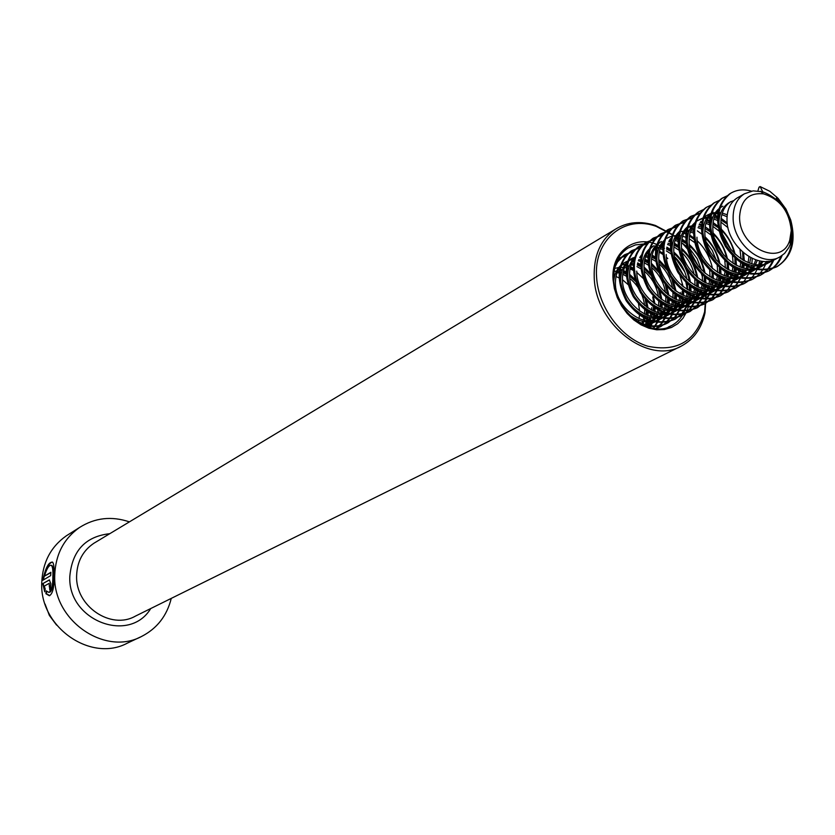 <?xml version="1.0" encoding="UTF-8"?>
<svg xmlns="http://www.w3.org/2000/svg" width="835" height="835" viewBox="0 0 835 835"><rect width="100%" height="100%" fill="white"/><g stroke="black" fill="none" stroke-linecap="round" stroke-linejoin="round"><path stroke-width="1.25" d="M68.835 534.233L66.257 535.861C50.726 546.883 42.554 562.55 41.75 582.861C39.548 627.221 91.057 662.865 127.431 643.096L140.374 637.022M44.474 576.129C46.739 568.52 49.025 564.919 51.332 565.305C52.584 566.454 53.096 570.107 52.876 576.265C52.939 585.659 51.551 591.013 48.712 592.359L46.301 590.877L45.894 593.706L49.338 595.731C52.73 593.956 54.296 587.245 54.014 575.597C54.338 568.04 53.837 563.541 52.532 562.101C48.66 561.924 45.424 567.988 42.825 580.283L50.653 575.628L50.883 572.288L44.474 576.129L50.851 572.685M129.394 521.865C111.535 515.873 94.887 517.752 79.482 527.522C63.763 538.679 55.517 554.565 54.734 575.169C52.574 620.207 104.813 656.456 141.606 636.447C157.043 628.494 166.937 615.812 171.258 598.382M705.533 291.926L705.398 290.737M705.773 284.766L705.199 289.38L704.333 284.161M702.496 277.043L700.909 272.367M698.321 266.219L692.006 255.051M688.092 249.707L682.519 243.402M678.845 239.895L676.131 237.589M675.171 236.827L673.782 235.773M672.843 235.084L656.31 226.431C624.538 214.491 593.664 239.718 596.587 277.053C598.163 307.228 621.073 338.144 647.647 346.191C677.227 352.443 696.223 340.951 704.636 311.737L705.805 295.465M706.118 295.173L706.066 294.4M706.013 293.743L705.951 293.033M705.794 291.509L705.7 290.768M705.523 289.432L704.604 284.276M702.444 276.218L701.202 272.648M698.77 266.803L691.735 254.351M687.998 249.289L683.249 243.83M679.471 240.104L676.256 237.307L678.959 238.497M675.327 236.555L674.231 235.7M673.125 234.865L655.475 225.492C640.685 220.638 627.335 221.88 615.426 229.207C600.636 239.447 593.56 255.51 594.217 277.366C595.261 324.397 648.503 365.532 681.59 345.94C693.854 339.25 701.65 328.238 705.001 312.895L706.128 295.287M705.794 295.381L705.742 294.473M45.194 588.967L44.297 586.128L49.161 583.331L49.808 590.084L50.413 589.28L50.82 583.665L49.338 579.908L42.773 583.613L44.714 591.806L45.194 588.967M49.244 583.362L49.328 586.723M49.829 586.702L50.236 589.635M49.515 579.96L42.773 583.613M43.263 583.634L44.84 590.982M46.718 591.284L46.384 593.643L49.776 595.637M52.532 562.101C48.691 562.999 45.633 568.948 43.357 579.97M51.373 565.326L51.833 565.462C54.473 566.798 54.056 592.725 49.202 592.286M56.55 625.06L49.349 615.385L45.08 604.091M616.011 276.51L620.697 278.65M622.472 279.746L629.225 285.57M633.755 291.645L635.529 294.88M638.253 302.04L639.652 311.1M639.662 313.271L639.099 318.646M646.582 309.263L646.06 314.774M645.726 316.329L644.453 320.421M643.952 321.621L642.334 324.669M644.818 308.052L644.568 314.075M644.307 315.745L643.18 320.097M642.71 321.371L641.405 324.189M614.069 271.239L616.387 271.281M617.608 271.396L621.574 272.231M623.004 272.701L627.784 274.945M629.59 276.082L636.646 282.387M644.912 297.458L646.551 307.03M617.138 272.554L621.25 273.661M622.753 274.245L627.805 277.001M629.778 278.441C638.138 285.246 643.086 294.275 644.63 305.526M653.534 306.695L653.085 310.85M652.761 312.436L651.498 316.611M650.987 317.832L649.265 321.11M648.638 322.07L646.593 324.669M645.612 326.151L645.883 325.431L645.278 326.015M651.78 307.624L651.571 310.129M651.321 311.831L650.194 316.267M649.724 317.571L648.106 321.016M647.501 322.039L645.538 324.784M615.719 268.202L618.777 267.503M619.873 267.377L623.348 267.367M624.59 267.492L628.619 268.369M630.07 268.86L634.944 271.198M636.792 272.398L644.192 279.276M660.621 301.101L660.172 306.883M659.859 308.512L658.596 312.76M658.095 314.012L656.362 317.331M655.726 318.312L653.669 320.953M652.939 321.726L650.622 323.792M649.807 324.397L646.3 326.422M658.773 299.775L658.638 306.132M658.397 307.885L657.281 312.405M656.821 313.73L655.193 317.237M654.588 318.281L652.605 321.058M651.895 321.882L649.64 324.074M648.847 324.721L646.353 326.401M626.855 263.411L627.763 263.349M631.646 263.547L634.224 264.048M637.209 264.977L642.178 267.43M644.077 268.693L651.895 276.27M658.241 287.814L660.537 298.721M621.918 264.935L625.102 264.403M626.24 264.34L627.555 264.34M631.177 264.747L634.13 265.509M636.969 266.595L641.812 269.319M644.349 271.229C652.083 277.836 656.801 286.447 658.502 297.062M667.739 296.936L667.332 302.875M667.029 304.535L665.777 308.877M665.265 310.14L663.533 313.522M662.896 314.524L660.829 317.196M660.088 317.989L657.75 320.076M656.926 320.682L654.744 322.049L642.71 324.857M665.85 295.548L665.777 302.093M665.537 303.888L664.441 308.501M663.971 309.848L662.343 313.417M661.737 314.482L659.744 317.3M659.034 318.135L656.759 320.358M655.955 321.005L653.44 322.707M654.744 322.049L644.401 325.65M664.117 316.935L661.904 318.312C643.587 329.606 614.884 306.863 615.416 283.138C615.52 273.431 618.871 266.417 625.478 262.106L628.692 260.541M629.673 260.207L632.805 259.518M633.922 259.393L634.924 259.341M638.775 259.56L641.468 260.113M644.422 261.073L649.484 263.63M651.436 264.956L659.817 273.473M664.827 282.606L667.624 294.484M613.798 280.737C614.717 272.596 618.025 266.73 623.724 263.108L624.653 262.576M625.071 262.357L627.91 261.219M633.295 260.343L634.715 260.353M638.305 260.791L641.384 261.605M644.192 262.722L649.588 265.895M651.749 267.607C659.159 274.099 663.752 282.47 665.526 292.73M674.92 292.73L674.565 298.826M674.273 300.527L673.031 304.942M672.519 306.236L670.776 309.67M670.14 310.683L668.052 313.396M667.311 314.2L664.952 316.319M672.979 291.269L672.979 298.011M672.749 299.838L671.674 304.556M671.204 305.934L669.576 309.566M668.96 310.63L666.956 313.501M666.236 314.346L663.95 316.601M663.136 317.258L660.6 318.98M661.904 318.312L660.109 319.252C649.901 324.178 639.433 322.529 628.703 314.294M671.382 313.146L669.148 314.545C650.778 325.88 621.95 303.001 622.461 279.172C622.545 269.423 625.895 262.388 632.512 258.067L631.678 258.547M641.05 255.343L642.157 255.291M645.977 255.541L650.183 256.564M651.717 257.117L656.884 259.81C656.853 250.876 659.608 244.123 665.171 239.53M658.888 261.209L668.115 271.198M671.183 276.782L674.774 290.194M669.148 314.545L667.332 315.494C648.972 326.819 620.175 303.971 620.687 280.174C620.781 270.425 624.131 263.401 630.749 259.08M632.105 258.318L634.976 257.17M640.424 256.303L641.948 256.335M645.507 256.794L649.891 258.109M651.498 258.808L656.738 261.94M659.253 263.964C666.32 270.321 670.776 278.441 672.603 288.325M682.164 291.467L681.871 294.724M681.579 296.456L680.348 300.965M679.836 302.28L678.093 305.777M677.446 306.81L675.348 309.566M674.596 310.38L672.217 312.53M680.337 292.438L680.243 293.878M680.034 295.757L678.97 300.569M678.511 301.967L676.872 305.662M676.256 306.758L674.242 309.67M673.521 310.526L671.204 312.812M670.39 313.48L667.823 315.212M678.719 309.326L676.465 310.735C658.032 322.112 629.089 299.097 629.569 275.174C629.496 268.035 631.427 262.169 635.362 257.577M676.465 310.735L674.628 311.695C656.216 323.051 627.294 300.078 627.784 276.176C627.774 267.691 630.404 261.167 635.644 256.585M689.491 284.14L689.24 290.58M688.958 292.354L687.737 296.947M687.236 298.293L685.483 301.842M684.836 302.896L682.727 305.693M681.965 306.518L679.565 308.689M687.435 282.533L687.591 289.703M687.393 291.613L686.349 296.54M685.89 297.959L684.251 301.727M683.635 302.834L681.6 305.787M680.869 306.664L678.542 308.981M677.717 309.649L675.129 311.413M655.538 247.118L659.264 247.202M660.6 247.39L663.679 248.099M666.528 249.122L671.591 251.846M674.033 253.631C682.519 260.645 687.591 269.903 689.261 281.416M654.911 248.11L658.752 248.412M660.13 248.684L663.616 249.717M666.33 250.886L672.029 254.508M674.523 256.658C680.859 262.691 685.003 270.237 686.934 279.297M696.881 279.756L696.693 286.384M696.421 288.2L695.211 292.887M694.71 294.254L692.956 297.876M692.298 298.94L690.169 301.779M689.407 302.614L686.986 304.817M686.13 305.464L683.844 306.894C665.37 318.302 636.301 295.152 636.75 271.124M694.762 278.055L695.012 285.466M694.824 287.438L693.802 292.459M693.342 293.91L691.693 297.74M691.077 298.867L689.032 301.873M688.301 302.761L685.952 305.109M685.128 305.787L682.508 307.572M683.855 306.894L681.997 307.854C665.86 317.53 640.591 301.675 635.967 279.934M644.004 267.033C644.056 257.159 647.407 250.041 654.066 245.688L652.25 246.732C645.591 251.084 642.24 258.192 642.178 268.066C641.76 292.177 670.922 315.411 689.439 303.982L691.317 303.011C672.78 314.451 643.587 291.175 644.004 267.033M662.896 242.954L664.326 242.912M668.021 243.246L671.236 244.018M674.054 245.062L679.554 248.162M681.746 249.811C689.898 256.721 694.856 265.76 696.609 276.928M662.259 243.956L664.117 244.029M667.562 244.561L672.165 246.085M673.866 246.878L679.805 250.771M682.31 253.005C688.259 258.84 692.215 266.062 694.188 274.663M704.333 275.32L704.208 282.136M703.947 283.994L702.757 288.785M702.256 290.173L700.492 293.857M699.834 294.943L697.695 297.824M696.922 298.669L694.48 300.903M693.624 301.56L691.317 303.011M702.151 273.515L702.496 281.186M702.329 283.201L701.316 288.336M700.868 289.818L699.219 293.711M698.603 294.859L696.547 297.918M695.805 298.815L693.436 301.195M692.601 301.894L689.96 303.689M651.331 262.91C651.373 252.984 654.734 245.834 661.403 241.472L659.566 242.526C652.897 246.889 649.536 254.028 649.494 263.943C649.098 288.158 678.385 311.538 696.964 300.068L698.853 299.076C680.264 310.557 650.945 287.146 651.331 262.91M670.328 238.737L671.862 238.706M675.525 239.071L680.014 240.303M681.663 240.971L687.288 244.217M689.543 245.981C697.361 252.775 702.183 261.574 704.009 272.377M669.691 239.76L671.664 239.854M675.066 240.407L679.753 242.004M681.485 242.839L687.581 246.941M690.201 249.352L697.162 258.683L701.484 269.924M711.963 275.623L711.806 277.836M711.556 279.735L710.376 284.631M709.875 286.05L708.111 289.797M707.454 290.893L705.293 293.826M704.521 294.682L702.058 296.957M701.191 297.615L698.853 299.076M709.614 268.912L710.063 276.844M709.907 278.911L708.925 284.171M708.466 285.674L706.827 289.651M706.201 290.82L704.135 293.92M703.394 294.828L701.003 297.239M700.158 297.949L697.486 299.765M708.832 293.628L706.473 295.11C687.831 306.633 658.387 283.086 658.742 258.735C658.638 251.189 660.704 245.083 664.921 240.407M666.956 238.288L667.896 237.745M668.365 237.505L671.392 236.315M672.467 236.034L675.953 235.543M677.195 235.512L681.203 235.908M682.654 236.221L687.414 237.881M689.188 238.758L695.461 243.1M719.446 266.25L719.478 273.483M719.092 276.364L718.079 280.435M717.578 281.875L715.814 285.695M715.146 286.812L712.975 289.787M712.192 290.663L709.708 292.96M717.474 275.31L716.597 279.955M716.148 281.489L714.509 285.539M713.883 286.718L711.796 289.87M711.044 290.799L708.644 293.252M707.788 293.962L705.095 295.809M706.473 295.11L704.563 296.112C685.932 307.614 656.519 284.109 656.884 259.779M685.42 230.168L689.355 230.345M690.775 230.585L694.417 231.577M705.439 238.267C712.526 244.78 717.056 253.036 719.019 263.035M680.003 231.723L683.521 231.253M684.784 231.232L688.844 231.65M690.315 231.984L694.407 233.382M706.327 242.108L712.255 250.385L716.221 260.144M717.129 264.225L717.693 272.45M727.118 261.616L727.233 269.089M727.003 271.083L725.855 276.187M725.354 277.658L723.59 281.552M722.922 282.689L720.741 285.706M719.947 286.593L717.442 288.931M716.555 289.599L714.165 291.112C695.482 302.656 665.902 278.973 666.226 254.518M725.281 270.196L724.352 275.686M723.903 277.262L722.265 281.385M721.638 282.585L719.54 285.789M718.789 286.729L716.357 289.213M715.501 289.943L712.777 291.801M714.165 291.102L712.234 292.114C695.054 302.52 667.906 283.764 664.806 260.51M724.362 285.528L721.941 287.063C703.206 298.648 673.49 274.83 673.782 250.26C673.668 242.505 675.797 236.274 680.16 231.556M688.405 226.567L691.86 225.909M693.092 225.826L694.981 225.836M698.519 226.275L703.237 227.704M704.98 228.477L711.023 232.255M713.539 234.405C720.24 240.741 724.603 248.684 726.607 258.245M721.941 287.052L719.989 288.075C701.264 299.65 671.591 275.863 671.883 251.325C671.841 242.202 674.68 235.334 680.4 230.731M687.602 227.381L691.171 226.911M692.445 226.901L694.783 227.068M698.07 227.704L703.007 229.531M704.844 230.491L711.503 235.366M714.572 238.539L723.642 255.061M724.707 259.455L725.406 268.004M734.852 256.909L735.05 264.632M734.842 266.678L733.715 271.897M733.224 273.4L731.45 277.356M730.782 278.514L728.579 281.583M727.786 282.48L725.25 284.85M733.088 265.749L732.191 271.375M731.742 272.972L730.103 277.178M729.477 278.41L727.368 281.666M726.607 282.616L724.164 285.142M723.287 285.873L720.542 287.762M732.243 281.416L729.8 282.961C711.013 294.598 681.172 270.634 681.423 245.949C681.308 238.09 683.468 231.796 687.904 227.068M700.847 221.432L702.851 221.452M706.347 221.933L711.149 223.425M712.923 224.229L719.123 228.226M721.743 230.533C728.036 236.67 732.212 244.279 734.257 253.36M729.8 282.961L727.828 283.994C709.051 295.611 679.241 271.688 679.513 247.035C679.45 237.798 682.331 230.877 688.134 226.275M700.189 222.527L702.663 222.726M705.899 223.383L710.929 225.293M712.808 226.306L719.676 231.493M722.974 235.042L731.084 249.811M732.347 254.591L733.193 263.505M742.649 252.128L742.962 260.113M742.67 262.921L741.657 267.555M741.167 269.089L739.392 273.118M738.714 274.298L736.501 277.418M735.708 278.326L733.151 280.727M740.979 261.251L740.113 267.012M739.664 268.651L738.025 272.93M737.399 274.183L735.28 277.491M734.508 278.462L732.044 281.019M731.168 281.76L728.391 283.67M740.217 277.262L737.743 278.827C718.893 290.496 688.927 266.396 689.146 241.597C689.021 233.633 691.213 227.277 695.732 222.527M699.219 219.751L702.767 218.071M703.863 217.716L707.402 217.069M708.675 216.996L712.777 217.257M714.259 217.538L719.144 219.104M720.949 219.949L727.327 224.177M737.743 278.827L735.75 279.871C716.921 291.519 686.975 267.45 687.215 242.693C687.142 233.341 690.054 226.368 695.952 221.766M697.288 220.868L698.237 220.315M698.738 220.054L701.911 218.833M703.049 218.551L706.713 218.112M708.017 218.112L712.276 218.634M713.81 219.02L718.935 221.024M720.866 222.079L727.963 227.631M740.04 249.644L741.062 258.944M750.769 257.702L749.684 263.171M749.193 264.726L747.409 268.828M746.74 270.029L744.507 273.202M743.703 274.13L741.125 276.562M748.943 256.7L748.108 262.597M747.669 264.267L746.031 268.63M745.394 269.903L743.275 273.275M742.503 274.256L740.008 276.855M739.121 277.606L736.324 279.548M707.026 215.273L710.606 213.572M711.723 213.228L715.303 212.581M716.587 212.507L720.751 212.81M722.254 213.102L727.222 214.752M705.064 216.39L706.013 215.847M706.535 215.587L709.75 214.355M710.898 214.073L714.603 213.635M715.929 213.645L720.25 214.209M721.816 214.616L727.034 216.724M757.303 260.322L755.518 264.497M754.84 265.718L752.606 268.943M751.792 269.882L749.193 272.356M748.275 273.066L745.77 274.652C726.867 286.353 696.766 262.106 696.954 237.203M755.759 259.842L754.13 264.288M753.483 265.582L751.354 269.006M750.571 270.008L748.056 272.648M747.168 273.41L744.34 275.373M745.77 274.652L743.755 275.696C725.646 286.791 696.787 265.206 695.158 240.814M756.416 268.818L753.88 270.425C734.925 282.167 704.688 257.775 704.844 232.756C704.698 224.563 706.953 218.081 711.639 213.301M753.89 270.425L751.844 271.49C732.911 283.222 702.705 258.86 702.861 233.873C702.809 223.644 706.17 216.317 712.933 211.881M763.033 261.365L760.779 264.643M759.965 265.593L757.345 268.098M761.666 261.219L759.516 264.705M758.723 265.718L756.197 268.39M755.299 269.162L752.439 271.156M764.641 264.528L762.084 266.156C743.077 277.94 712.704 253.402 712.819 228.268C712.662 219.96 714.958 213.405 719.718 208.625M762.084 266.156L760.027 267.231C741.031 279.005 710.689 254.498 710.815 229.395C710.752 219.125 714.102 211.756 720.887 207.31L722.88 206.161M768.221 261.261L765.58 263.797M766.968 261.376L764.422 264.09M763.514 264.883L760.622 266.887M772.959 260.186L770.371 261.846C751.312 273.661 720.803 248.966 720.876 223.728C720.793 213.395 724.143 205.995 730.938 201.538L729.873 202.143M770.371 261.846L768.294 262.931C749.245 274.736 718.768 250.082 718.862 224.865C718.768 214.543 722.129 207.153 728.924 202.696M730.427 201.861L733.746 200.609M771.811 260.541L768.899 262.587M779.222 257.243L776.644 258.579C757.543 270.425 726.93 245.615 726.982 220.283C726.878 209.919 730.239 202.498 737.044 198.031L738.004 197.477M733.14 216.818C733.38 206.224 737.128 198.563 744.361 193.824L753.107 190.881L762.72 191.779C780.433 198.74 790.223 212.487 792.091 233.007L790.338 244.091L788.856 247.557L784.639 253.36L780.015 256.825C762.031 268.16 732.107 242.839 733.14 216.818M761.718 192.342L762.72 191.779L760.111 186.56L759.078 187.155L757.909 190.86M739.622 216.296C740.969 199.941 748.932 192.468 763.493 193.856C780.067 199.148 789.325 211.359 791.267 230.502L789.733 240.229C781.727 267.972 738.317 247.63 739.622 216.296M638.765 320.17L638.18 322.279M776.414 198.271L783.95 208.009M792.091 233.257C792.697 248.987 787.436 260.238 776.299 267.012C757.345 274.256 740.374 267.388 725.375 246.409C713.789 223.248 715.198 205.734 729.613 193.887L730.719 193.24M780.996 256.251C778.126 263.108 773.784 268.129 767.96 271.302C749.068 278.535 732.159 271.719 717.244 250.855C705.732 227.809 707.161 210.378 721.555 198.563L726.982 196.121M772.834 260.28C769.974 267.242 765.601 272.335 759.714 275.55C740.875 282.762 724.039 275.999 709.207 255.249C697.757 232.328 699.219 214.971 713.57 203.187L714.656 202.561M751.583 279.746L751.563 279.756C732.775 286.948 716.002 280.236 701.254 259.601C689.877 236.796 691.349 219.511 705.679 207.769L706.754 207.143M757.481 268.421C754.621 275.237 750.289 280.236 744.496 283.399L743.494 283.921C724.759 291.091 708.059 284.422 693.384 263.902C682.07 241.211 683.562 224.01 697.862 212.299L698.937 211.673M749.444 272.627L744.058 281.447L739.998 285.257L735.51 288.033C716.837 295.193 700.189 288.566 685.587 268.15C674.346 245.584 675.859 228.456 690.138 216.776L700.012 213.457M710.533 214.48L711.274 214.699M714.812 216.014L718.382 217.799M743.014 256.324L743.327 260.332M743.369 262.514L742.983 267.952M742.743 269.475L741.887 273.285M741.584 274.318L741.073 275.842M740.572 277.136C737.722 283.952 733.401 288.941 727.598 292.104C708.988 299.254 692.413 292.678 677.884 272.367C666.706 249.915 668.24 232.861 682.487 221.212L692.246 217.904M702.757 218.874L703.352 219.052M706.942 220.356L710.324 222.016M735.113 260.009L735.499 264.883M735.51 267.002L735.103 272.304M734.863 273.786L734.007 277.502M733.704 278.514L733.245 279.871M732.712 281.249C729.863 288.023 725.552 292.981 719.78 296.133C701.223 303.262 684.71 296.738 670.265 276.531C659.149 254.195 660.704 237.213 674.92 225.607L684.575 222.308M699.145 224.646L702.35 226.181M727.285 263.641L727.744 269.371M727.702 272.461L727.306 276.594M727.066 278.045L726.199 281.687M725.897 282.668L725.5 283.848M724.937 285.32L719.572 294.087L712.046 300.12C693.541 307.238 677.091 300.746 662.719 280.654C651.665 258.433 653.241 241.524 667.426 229.949L676.976 226.661M691.443 228.905L694.47 230.324M719.53 267.221L720.073 273.807M720 276.917L719.582 280.852M719.342 282.261L718.476 285.82M718.183 286.781L717.839 287.793M717.234 289.348L711.879 298.064L704.385 304.065C685.932 311.173 669.555 304.723 655.256 284.735C644.265 262.618 645.852 245.793 660.015 234.249L669.451 230.971M683.813 233.122L686.673 234.426M689.449 236.002L695.044 240.146M711.869 270.832L712.464 278.18M712.37 281.322L711.942 285.048M711.691 286.426L710.835 289.902M710.543 290.851L710.251 291.697M709.614 293.336L704.281 301.999L696.808 307.979C678.406 315.056 662.092 308.658 647.866 288.774C636.938 266.772 638.545 250.009 652.678 238.507L662.019 235.24M681.788 240.062L687.111 243.914M704.427 275.393L704.938 282.501M704.886 284.401L704.375 289.202M704.124 290.549L703.268 293.951M702.976 294.87L702.746 295.548M702.078 297.281L696.745 305.892L689.303 311.841C670.964 318.907 654.713 312.551 640.549 292.772C629.694 270.874 631.312 254.195 645.413 242.714L654.65 239.468M668.804 241.43L671.34 242.536M674.2 244.091L679.272 247.671M697.089 280.174L697.476 286.77M697.319 289.964L696.891 293.304M696.64 294.63L695.785 297.949M695.492 298.846L695.315 299.368M694.616 301.185L689.292 309.754L681.871 315.672C663.585 322.727 647.396 316.413 633.306 296.728C622.513 274.945 624.152 258.328 638.222 246.889L647.365 243.653M661.414 245.521L663.794 246.544M666.695 248.078L671.528 251.408M674.022 253.548L674.576 254.07M689.793 284.725L690.096 290.987M689.908 294.202L689.47 297.364M689.219 298.659L688.364 301.905M687.226 305.046L681.913 313.563L674.523 319.461C656.289 326.495 640.163 320.223 626.146 300.652C615.405 278.963 617.065 262.42 631.103 251.011L640.142 247.786M654.097 249.582L657.834 251.251M659.274 252.034L663.888 255.134M666.393 257.243L667.77 258.537M681.798 284.317L682.111 285.935M682.56 289.202L682.779 295.152M682.571 298.387L682.132 301.383M681.871 302.646L681.026 305.819M679.909 308.867L674.607 317.342L667.238 323.208C658.784 327.487 649.724 327.56 640.048 323.427M615.854 263.756L624.058 255.103L633.003 251.888M646.864 253.589L650.517 255.207M651.926 255.959L656.874 259.267M658.857 260.917L661.049 262.973M674.44 287.564L674.972 290.35M675.327 293.012L675.536 299.274M675.442 300.986L674.857 305.349M674.607 306.591L673.761 309.691M672.666 312.645L669.931 317.759L665.474 323.02L661.216 326.245L656.101 328.656M626.271 255.531L618.213 258.485L625.937 255.948M639.704 257.577L641.645 258.359M644.662 259.852L648.858 262.545M667.144 290.757L667.906 294.703M668.271 297.97L668.365 303.345M668.094 306.622L667.666 309.284M667.405 310.495L666.57 313.532M665.495 316.392L661.424 323.343L655.986 328.646M617.295 260.269L618.933 259.967M632.617 261.512L634.423 262.232M637.47 263.714L642.178 266.741M644.046 268.212L647.856 271.813M659.9 293.889L660.892 298.993M661.163 301.456L661.257 307.363M660.955 310.662L660.537 313.167M660.276 314.346L659.441 317.321M658.742 319.252L658.512 319.826M658.397 320.097L653.262 328.312M625.603 265.426L629.037 266.856M630.352 267.534L634.172 269.872M652.709 296.957L653.941 303.22M654.17 305.589L654.222 311.34M654.097 312.937L653.481 317.008M653.221 318.166L652.385 321.078M651.738 322.874L651.477 323.51M651.373 323.761L649.484 327.466M618.652 269.287L622.012 270.676M623.317 271.323L626.949 273.504M645.57 299.953L647.041 307.384M647.25 309.681L647.25 315.275M647.125 316.83L646.488 320.817M646.227 321.945L645.403 324.794M760.111 186.56L769.891 191.34L778.084 198.354L785.954 209.074L790.672 219.855C796.36 241.252 791.914 256.783 777.343 266.469C758.378 273.713 741.397 266.845 726.398 245.855C714.802 222.674 716.211 205.149 730.625 193.302C736.794 189.639 743.724 188.908 751.416 191.131M782.124 255.489C779.253 262.461 774.88 267.555 769.004 270.77C750.091 278.003 733.182 271.177 718.257 250.302C706.734 227.245 708.163 209.804 722.557 197.978L727.421 195.714M773.805 259.883C770.945 266.782 766.582 271.834 760.748 275.028C741.897 282.24 725.051 275.466 710.209 254.706C698.749 231.765 700.2 214.397 714.562 202.613L719.384 200.369M766.593 261.407L766.363 262.096M765.601 264.184C762.741 271.041 758.399 276.051 752.575 279.234C733.788 286.436 717.004 279.704 702.245 259.059C690.858 236.232 692.33 218.947 706.66 207.195L711.43 204.961M759.641 260.885L758.764 264.705M744.496 283.399C725.761 290.58 709.051 283.9 694.355 263.359C683.04 240.657 684.533 223.456 698.843 211.735L703.561 209.512M752.283 258.453L751.834 263.797M751.583 265.29L750.707 269.016M736.501 287.522C717.818 294.682 701.17 288.054 686.558 267.628C675.306 245.041 676.82 227.903 691.098 216.223L700.367 212.967M715.167 215.2L719.446 217.309M721.116 218.311L727.181 222.976M743.567 252.901L744.35 260.885M744.329 262.973L743.86 268.181M743.609 269.642L742.722 273.285M741.501 276.782L736.115 285.56L728.59 291.592C709.959 298.753 693.384 292.166 678.845 271.845C667.656 249.373 669.19 232.318 683.437 220.659L692.612 217.424M707.287 219.553L711.472 221.578M713.111 222.538L718.987 226.963M721.503 229.364C728.12 236.19 732.66 244.467 735.113 254.195M735.823 257.712L736.501 265.405M736.47 267.44L735.969 272.523M735.718 273.943L734.831 277.502M733.631 280.894L728.266 289.62L720.751 295.632C702.183 302.771 685.671 296.227 671.215 276.02C660.088 253.663 661.644 236.67 675.859 225.064L684.93 221.828M699.5 223.863L703.592 225.805M705.189 226.734L710.898 230.93M713.309 233.163C720.354 240.229 725.093 248.882 727.525 259.111M728.151 262.451L728.725 269.872M728.673 271.845L728.162 276.802M727.901 278.191L727.024 281.677M726.21 284.036L725.98 284.62M725.845 284.954L720.49 293.638L713.006 299.629C694.49 306.748 678.041 300.256 663.658 280.142C652.605 257.9 654.17 240.991 668.365 229.406L677.331 226.191M691.797 228.132L694.532 229.343M697.361 230.888L702.809 234.792M705.22 236.973C712.662 244.237 717.589 253.235 719.989 263.933M720.542 267.106L721.022 274.287M720.887 277.429L720.428 281.04M720.167 282.397L719.29 285.8M718.538 287.992L718.267 288.659M718.142 288.983L712.798 297.615L705.335 303.575C686.881 310.683 670.495 304.232 656.185 284.234C645.194 262.096 646.77 245.26 660.934 233.716L669.806 230.512M684.178 232.36L688.092 234.155M689.616 235L694.814 238.643M697.235 240.762C705.064 248.225 710.157 257.524 712.516 268.661M713.027 271.876L713.403 278.639M713.33 280.508L712.777 285.236M712.516 286.562L711.639 289.881M710.94 291.906L710.637 292.667M710.512 292.96L705.178 301.56L697.747 307.489C679.346 314.576 663.021 308.167 648.785 288.273C637.856 266.25 639.453 249.488 653.596 237.975L662.364 234.792M676.632 236.545L679.043 237.568M681.955 239.092L687.215 242.714M689.355 244.561C697.549 252.18 702.799 261.762 705.105 273.316M705.544 276.218L705.857 282.94M704.938 290.674L704.062 293.92M703.414 295.788L703.08 296.623M702.966 296.905L697.642 305.453L690.232 311.361C671.883 318.427 655.632 312.071 641.457 292.281C630.592 270.363 632.21 253.673 646.321 242.192L654.995 239.019M669.169 240.699L671.423 241.628M674.377 243.142L679.502 246.596M681.569 248.339C690.117 256.105 695.503 265.958 697.747 277.888M698.133 280.675L698.384 287.188M698.29 288.962L697.695 293.471M697.434 294.734L696.578 297.876M695.972 299.629L695.607 300.537M695.503 300.798L690.19 309.305L682.8 315.192C664.503 322.247 648.304 315.933 634.214 296.237C623.411 274.433 625.039 257.817 639.119 246.367L647.709 243.204M661.779 244.801L663.888 245.657M666.873 247.15L671.382 250.082M673.887 252.097C682.759 259.998 688.28 270.102 690.462 282.387M690.795 285.069L690.983 291.394M690.722 294.64L690.274 297.521M690.002 298.763L689.219 301.644M688.593 303.418L688.207 304.41M688.103 304.66L682.8 313.125L675.432 318.991C657.197 326.026 641.061 319.753 627.033 300.162C616.293 278.462 617.952 261.908 631.991 250.5L640.487 247.358M654.473 248.872L658.063 250.406M659.462 251.126L663.762 253.861M679.408 273.588L683.228 286.822M683.583 290.027L683.656 295.538M683.364 298.815L682.915 301.529M682.654 302.74L681.934 305.37M681.297 307.186L680.88 308.251M680.786 308.47L675.494 316.903L668.146 322.748C656.78 328.259 644.954 326.725 632.669 318.125M614.758 267.524L617.545 261.898L622.179 256.606L624.935 254.591L633.347 251.46M647.24 252.901L650.757 254.383M652.125 255.072L656.884 258.099M658.773 259.581L666.914 268.338M672.968 279.36L676.068 291.185M676.329 293.67L676.402 299.64M676.277 301.289L675.64 305.495M675.379 306.675L674.711 309.065M674.075 310.902L673.626 312.05M673.532 312.259L670.808 317.342L666.361 322.581L660.934 326.464L655.663 328.625M640.08 256.888L641.76 257.535M644.86 258.986L649.515 261.887M651.342 263.286L658.951 271.124M666.351 284.62L668.96 295.496M669.19 297.897L669.211 303.689M669.075 305.297L668.438 309.409M668.167 310.568L667.572 312.718M666.925 314.586L666.445 315.807M666.361 315.995L662.03 323.249L656.206 328.666M617.451 259.935L619.278 259.549M632.993 260.844L634.537 261.418M637.679 262.858L642.219 265.645M644.004 266.981L651.175 274.12M659.671 289.609L661.925 299.744M662.124 302.051L662.092 307.697M661.717 311.037L661.299 313.292M661.028 314.43L660.495 316.329M659.848 318.229L659.326 319.523M659.253 319.701L653.669 328.374M625.979 264.768L629.287 266.083M630.561 266.699L634.12 268.766M652.98 294.4L654.943 303.93M655.11 306.163L655.047 311.664M654.901 313.198L654.233 317.123M653.962 318.239L653.492 319.909M652.834 321.84L652.292 323.208M652.218 323.364L650.006 327.612M619.038 268.64L622.273 269.914M623.526 270.509L627.868 273.076M629.559 274.287L636.072 280.383M646.311 299.045L648.023 308.052M648.169 310.223L648.064 315.578M647.908 317.07L647.229 320.922M646.968 322.007L646.551 323.458M668.261 327.059L671.778 325.483C679.241 321.298 684.168 314.576 686.558 305.307M686.777 304.358L687.08 302.865M687.236 301.915L687.633 298.377M689.929 290.914L689.512 287.386M684.794 271.97L674.544 256.762M664.441 248.339L661.017 246.367M659.953 245.824L657.469 244.707M656.634 244.373C633.671 234.708 610.823 252.681 613.036 279.621L614.372 288.628L617.263 297.531L621.595 305.944L627.179 313.511L633.786 319.92L641.123 324.888L648.889 328.228L656.748 329.794L664.378 329.533L671.465 327.477L677.717 323.709L682.873 318.406L686.746 311.779L689.188 304.117M687.414 289.599L685.65 280.936M683.98 276.082L676.068 262.211M643.837 243.977L635.477 244.895L627.93 248.12C618.015 254.769 613.203 265.311 613.485 279.735M615.426 229.207L93.844 543.282C82.874 550.735 77.144 561.527 76.622 575.659C75.233 606.033 110.784 630.237 135.385 616.136L680.254 346.598M109.792 533.68C85.535 536.446 72.207 550.662 69.816 576.317C67.447 620.405 129.227 644.276 150.738 608.538M689.209 304.023L689.47 302.604M689.72 300.965L689.95 298.753M690.034 297.479L690.044 292.803M66.257 535.861L79.482 527.522M670.766 326.005L671.778 325.483C651.54 338.947 614.236 311.998 613.746 279.902C613.516 264.945 618.244 254.351 627.93 248.12M656.31 226.431L655.475 225.492M704.636 311.737L705.001 312.895M647.647 325.744L646.332 326.433M625.478 262.106L623.724 263.108M744.361 193.824L737.044 198.031M763.493 193.856L760.424 191.225M789.733 240.229L790.338 244.091M776.299 267.012L777.343 266.469M729.613 193.887L730.625 193.302M767.96 271.302L769.004 270.77M721.555 198.563L722.557 197.978M759.714 275.55L760.748 275.028M713.57 203.187L714.562 202.613M751.563 279.756L752.575 279.234M705.679 207.769L706.66 207.195M697.862 212.299L698.843 211.735M690.138 216.776L691.098 216.223M727.598 292.104L728.59 291.592M682.487 221.212L683.437 220.659M719.78 296.133L720.751 295.632M674.92 225.607L675.859 225.064M712.046 300.12L713.006 299.629M667.426 229.949L668.365 229.406M704.385 304.065L705.335 303.575M660.015 234.249L660.934 233.716M696.808 307.979L697.747 307.489M652.678 238.507L653.596 237.975M689.303 311.841L690.232 311.361M645.413 242.714L646.321 242.192M681.871 315.672L682.8 315.192M638.222 246.889L639.119 246.367M674.523 319.461L675.432 318.991M631.103 251.011L631.991 250.5M667.238 323.208L668.146 322.748M624.058 255.103L624.935 254.591M660.036 326.923L660.934 326.464M776.769 197.008L776.143 199.231M790.672 219.855L789.764 219.657"/></g></svg>
